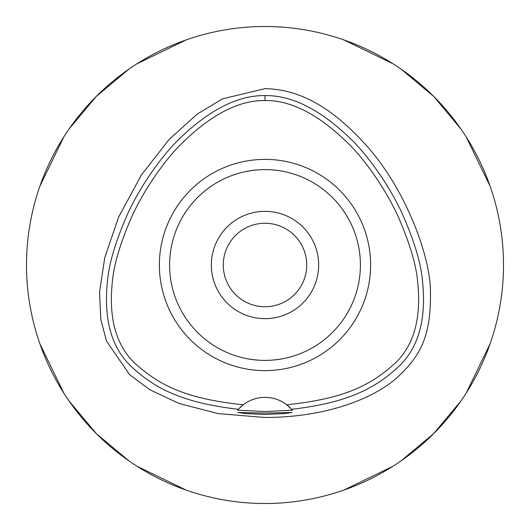 <?xml version="1.0" encoding="UTF-8"?>
<svg xmlns="http://www.w3.org/2000/svg" width="530" height="530" viewBox="0 0 530 530"><rect width="100%" height="100%" fill="white"/><g stroke="black" fill="none" stroke-linecap="round" stroke-linejoin="round"><path stroke-width="0.79" d="M243.224 404.761L238.334 409.292C180.75 402.581 153.614 387.662 130.208 365.514C110.942 346.434 103.41 317.98 107.597 280.145C109.14 262.82 115.865 240.66 127.763 213.65C141.51 183.691 162.968 154.985 177.563 140.609C208.449 110.207 237.592 95.201 265 95.592C292.454 95.221 321.604 110.233 352.45 140.622C367.078 155.065 388.311 183.426 402.171 213.524C414.129 240.62 420.873 262.834 422.403 280.158C426.597 317.974 419.058 346.421 399.799 365.501C376.406 387.589 349.575 402.528 291.666 409.292A35.775 35.775 0 0 1 292.447 410.193L286.776 404.761A35.775 35.775 0 0 0 243.224 404.761C183.963 398.646 158.45 384.329 135.13 363.481C116.043 345.381 108.451 318.179 112.367 281.874C113.738 265.132 120.118 243.615 131.513 217.313C144.71 187.945 166.148 158.868 180.485 144.697C210.503 114.864 238.672 100.143 265 100.534C291.401 100.177 319.597 114.924 349.581 144.763C363.878 158.887 385.35 188.064 398.494 217.327C409.895 243.674 416.282 265.192 417.64 281.9C421.522 318.219 413.943 345.401 394.903 363.454C371.437 384.422 346.037 398.62 286.776 404.761A35.775 35.775 0 0 1 290.089 407.643M265 159.378A105.622 105.622 0 0 0 159.378 265A105.622 105.622 0 0 0 265 370.622A105.622 105.622 0 0 0 370.622 265A105.622 105.622 0 0 0 265 159.378M238.407 409.213A35.775 35.775 0 0 0 238.334 409.292L237.553 410.193A35.775 35.775 0 0 1 237.811 409.889M239.878 407.676A35.775 35.775 0 0 1 241.501 406.166M265 413.089L237.871 412.473L245.734 413.592L265 414.44L284.186 413.599L292.129 412.473L265 413.089M292.447 410.193L265 411.532L237.553 410.193M265 88.662L222.534 98.819L197.246 114.076L169.381 139.145L141.483 174.873L118.561 217.181L104.701 257.905L99.56 292.235L100.832 319.563L106.53 341.148L129.631 374.677L149.997 389.835L178.994 403.443L218.029 413.592L265 417.488C329.481 417.395 375.465 396.877 396.678 377.956C420.9 355.822 431.036 335.781 430.446 292.308C430.724 256.05 405.006 188.355 366.647 145.843C325.208 99.375 291.235 89.139 265 88.662M265 503.5A238.5 238.5 0 0 1 26.5 265A238.5 238.5 0 0 1 265 26.5A238.5 238.5 0 0 1 503.5 265A238.5 238.5 0 0 1 265 503.5M186.07 39.935L136.892 63.825M128.949 69.112L96.354 96.354L69.112 128.949M63.825 136.892L39.935 186.076M39.935 343.93L63.825 393.108M69.112 401.051L96.354 433.646L128.949 460.888M136.892 466.175L186.076 490.065M343.93 490.065L393.108 466.175M401.051 460.888L433.646 433.646L460.888 401.051M466.175 393.108L490.065 343.924M490.065 186.07L466.175 136.892M460.888 128.949L433.646 96.354L401.051 69.112M393.108 63.825L343.924 39.935M265 223.262A41.737 41.737 0 0 0 223.262 265A41.737 41.737 0 0 0 265 306.738A41.737 41.737 0 0 0 306.738 265A41.737 41.737 0 0 0 265 223.262M265 211.338A53.663 53.663 0 0 0 211.338 265A53.663 53.663 0 0 0 265 318.662A53.663 53.663 0 0 0 318.662 265A53.663 53.663 0 0 0 265 211.338M286.253 171.998L287.286 172.237M288.539 172.548L290.327 173.025M290.427 173.052L289.705 172.853M283.086 171.329L278.647 170.581M277.621 170.441L271.453 169.819M271.393 360.188L277.448 359.585M277.647 359.559L282.874 358.711M286.273 357.995L287.286 357.763M288.519 357.458L290.38 356.962M290.427 356.948L289.718 357.141M283.086 358.671L281.158 359.022M277.621 359.559L271.532 360.175M258.607 169.812L252.552 170.415M252.353 170.441L247.126 171.289M243.767 171.992L242.714 172.237M241.448 172.555L239.62 173.038M239.573 173.052L240.289 172.853M246.914 171.329L248.842 170.978M252.379 170.441L258.468 169.825M252.353 359.559L248.835 359.022M241.494 357.458L239.673 356.975M239.573 356.948L240.289 357.141M246.914 358.671L251.352 359.419M252.379 359.559L258.547 360.181M265 360.4A95.4 95.4 0 0 0 360.4 265A95.4 95.4 0 0 0 265 169.6A95.4 95.4 0 0 0 169.6 265A95.4 95.4 0 0 0 265 360.4M265 95.592L265 100.534"/></g></svg>
